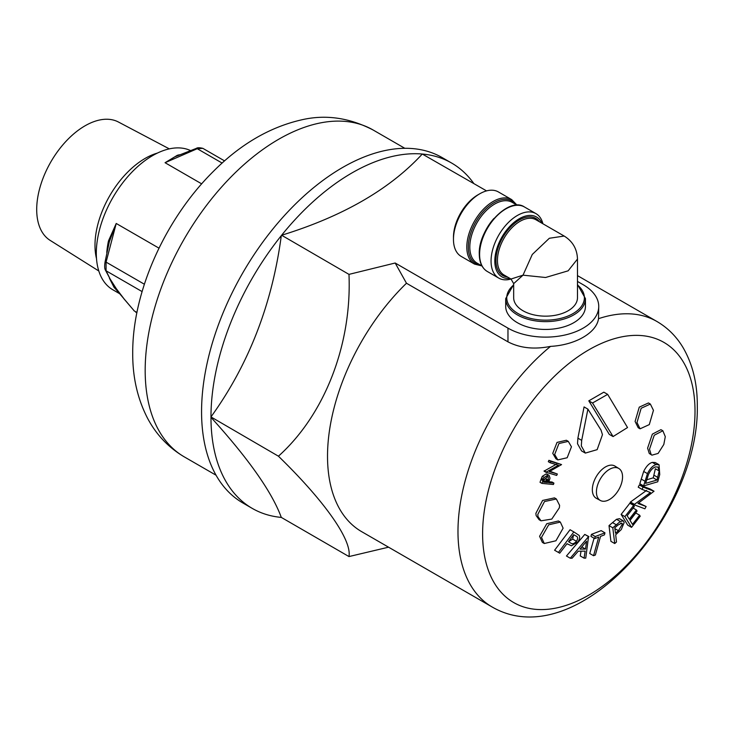 <?xml version="1.0" encoding="UTF-8"?>
<svg xmlns="http://www.w3.org/2000/svg" width="734" height="734" viewBox="0 0 734 734"><rect width="100%" height="100%" fill="white"/><g stroke="black" fill="none" stroke-linecap="round" stroke-linejoin="round"><path stroke-width="1.1" d="M119.706 293.738L112.816 289.756A79.749 46.049 -60 0 1 100.595 225.852A79.749 46.049 -60 0 1 152.69 155.571A79.749 46.049 -60 0 1 190.345 150.47M109.522 278.443L114.045 287.333L118.862 292.692M106.769 252.569A79.749 46.049 -60 0 1 108.458 240.963L116.22 223.466L109.183 242.147M96.493 258.579A70.978 40.985 -60 0 1 94.989 245.33A70.978 40.985 -60 0 1 157.406 153.076M98.806 270.993L50.114 240.357A68.335 39.453 -60 0 1 36.7 209.52A68.335 39.453 -60 0 1 66.042 141.267A68.335 39.453 -60 0 1 118.431 122.018L169.315 148.874M133.937 310.684L133.937 310.684A2.661 1.633 -41.5 0 0 134.294 310.95L118.009 291.747M123.844 298.72L134.294 310.95L136.937 312.473M196.4 148.36L196.4 148.36A2.661 1.092 71.5 0 1 197.244 148.708L165.058 162.709L174.83 156.828L196.4 148.36C197.345 147.552 199.501 147.552 202.859 148.351L197.244 148.708L222.136 163.076M201.667 183.849L165.058 162.709L177.325 155.296A2.661 1.881 -105.2 0 0 177.802 155.489M110.082 278.938L105.256 269.809A2.661 2.422 -22.8 0 0 106.081 270.8L110.082 278.938L116.238 288.6L115.082 287.93L111.44 281.828M105.136 261.818L106.081 262.121L106.081 270.8L142.102 291.6M108.458 240.963A2.661 1.083 -168.3 0 1 109.247 241.78M159.003 248.165L116.22 223.466L106.081 262.121L144.378 284.232M124.523 299.481L116.238 288.6M109.412 278.241L110.871 280.838M109.504 278.397L110.871 280.819M110.99 281.049L115.082 287.93L114.045 287.333M598.742 306.427L598.513 318.684A164.82 95.163 -60 0 1 656.93 321.492C667.729 327.823 676.427 336.511 683.042 347.577C692.639 364.101 697.392 383.451 697.3 405.627C699.713 514.653 576.869 656.086 492.11 606.972L361.651 531.655A164.82 95.163 -60 0 1 327.52 456.199A164.82 95.163 -60 0 1 406.471 283.232L395.176 263.011L507.974 328.135A53.169 30.7 0 0 0 565.923 334.787A53.169 30.7 0 0 0 598.742 306.427A53.169 30.7 0 0 0 583.172 284.719L577.474 281.434M388.561 547.188L348.98 556.565C351.962 540.151 325.144 501.652 278.434 456.199C324.327 415.013 351.962 345.081 348.98 274.378L395.176 263.011M252.267 508.405A199.382 115.119 -60 0 1 210.97 417.343C248.615 458.842 272.057 492.202 281.305 517.406A199.382 115.119 -60 0 1 252.267 508.405L242.862 502.974A199.382 115.119 -60 0 1 201.566 411.701A199.382 115.119 -60 0 1 288.6 211.053A199.382 115.119 -60 0 1 442.244 157.636L451.649 163.058A199.382 115.119 -60 0 1 473.852 183.564M210.97 416.921A199.382 115.119 -60 0 1 281.305 235.642C272.176 304.151 248.734 364.578 210.97 416.921L278.434 456.199M281.617 235.247A199.382 115.119 -60 0 1 422.289 154.03C389.791 189.262 342.906 216.328 281.617 235.247L348.98 274.378M422.784 154.076A199.382 115.119 -60 0 1 451.649 163.058M598.513 318.684C596.632 332.75 575.383 345.063 550.537 346.384C534.242 349.632 520.057 348.118 507.974 341.842L406.471 283.232M587.906 409.141L584.062 406.92L577.887 438.17L577.511 443.721L581.539 450.905L585.328 453.089L581.31 445.914L581.695 440.363L587.906 409.141L601.027 430.106L602.467 434.684L597.146 449.658L585.328 453.089M588.806 400.847L609.284 434.381L613.074 436.565L592.531 403.003L588.806 400.847L603.843 392.167L607.66 394.369L627.533 427.546L613.074 436.565M540.986 479.531L540.022 482.293L541.931 483.394L544.188 477.449L542.27 476.348L540.986 479.531L542.903 480.642M544.188 477.449L548.023 475.045L549.05 475.348L547.142 474.247L546.114 473.935L542.27 476.348M547.812 481.632L546.711 481.522L547.059 480.531L548.004 481.082M549.05 475.348L549.995 478.091L548.619 482.623L553.922 483.11L552.014 482.009L548.931 481.733M556.565 464.127L544.041 471.145L545.949 472.246L558.473 465.228L550.225 462.787L550.821 461.429L561.556 464.594L549.261 471.623L557.345 473.999L549.904 471.274M561.556 464.594L548.904 460.319L548.307 461.686L550.225 462.787M650.361 404.058L648.452 402.948L639.259 407.159L635.094 421.435L638.185 427.72L640.076 428.812L636.993 422.536L641.167 408.251L650.361 404.058L653.453 410.334L649.296 424.601L640.076 428.812M568.281 441.373L566.373 440.262L557.033 442.4L552.757 453.364L555.932 458.796L557.84 459.897L554.665 454.465L558.941 443.519L568.281 441.373L571.456 446.795L567.18 457.75L557.84 459.897M618.872 468.512L614.945 466.09A18.598 10.744 120 0 0 600.559 470.879A18.598 10.744 120 0 0 592.338 489.706A18.598 10.744 120 0 0 596.347 498.313L600.403 500.496A18.469 10.661 -60 0 1 596.43 491.954A18.469 10.661 -60 0 1 604.587 473.265A18.469 10.661 -60 0 1 618.872 468.512A18.469 10.661 -60 0 1 622.551 476.88A18.469 10.661 -60 0 1 614.587 495.358A18.469 10.661 -60 0 1 600.403 500.496M662.866 430.775L660.949 429.674L652.352 434.133L647.599 448.162L649.26 453.465L651.92 455.153L651.159 454.557L649.489 449.254L654.251 435.234L662.866 430.775L665.288 436.666L663.811 444.483L658.114 453.428L651.92 455.153M556.363 498.982L554.464 497.881L542.61 500.441L535.866 513.341L536.132 515.571L539.105 519.709L541.013 520.819L538.05 516.681L537.783 514.451L544.5 501.551L556.363 498.982L559.602 505.341L559.354 507.781L551.784 519.085L541.022 520.819M541.499 537.407L548.674 524.819L560.336 522.076L563.116 528.177L555.941 540.765L544.279 543.509L541.499 537.407M560.336 522.076L558.436 520.984L546.775 523.718L539.582 536.297L542.371 542.398L544.279 543.509M659.196 470.953L657.893 467.007L655.535 466.925C652.847 467.696 650.48 470.246 648.416 474.586L645.636 483.367L657.04 480.036L659.196 470.953L655.379 468.751L653.232 477.834L646.636 479.834M657.04 480.036L653.232 477.834M659.738 474.559L657.719 481.798L643.608 485.917L647.461 473.623C650.003 468.521 652.884 465.512 656.104 464.585L659.04 464.714L659.738 474.559M659.04 464.714L655.233 462.521L652.297 462.392C649.122 463.282 646.25 466.292 643.672 471.439L639.819 483.724L643.608 485.917M656.104 464.585L652.297 462.392M647.461 473.623L643.672 471.439M598.724 537.086L594.724 538.582L595.228 536.545L604.954 532.82L604.449 534.857L600.531 536.389L595.366 555.014L593.549 555.711L598.724 537.086M594.724 538.582L590.934 536.389L591.448 534.361L601.174 530.636L604.954 532.82M594.072 538.206L589.732 553.5L593.549 555.711M595.228 536.545L591.448 534.361M585.512 549.069L586.585 541.242L580.016 549.105L585.512 549.069L581.842 546.949M588.549 536.609L585.75 558.106L584.062 558.143L585.172 551.133L578.254 551.188L572.107 558.225L570.272 558.216L588.549 536.609L584.769 534.425L566.455 556.014L570.272 558.216M588.943 536.609L584.769 534.425M581.025 551.179L580.245 555.941L584.062 558.143M592.531 403.003L607.66 394.369M573.538 534.893L572.685 539.105L568.832 541.527M576.484 541.297C578.135 538.472 577.961 536.71 575.961 535.994L573.685 534.682L568.52 541.701L570.657 543.004C572.236 544.38 574.181 543.811 576.484 541.297L572.685 539.105M558.418 552.436L573.85 531.911L579.135 535.416C580.154 537.114 579.695 539.316 577.768 542.041L571.419 545.784L567.015 543.711L559.721 553.188L554.601 550.234L559.721 553.188M573.85 531.911L570.061 529.728L554.601 550.234M622.414 524.094L621.836 523.094L617.835 525.149L614.771 527.838L615.505 533.233L618.45 530.691L622.414 524.094L620.652 523.076M618.45 530.691L614.881 528.627M614.734 543.536L612.789 527.792L620.285 521.479L623.313 520.874L624.166 522.498L621.294 529.544L615.698 534.774L616.477 542.022L614.734 543.536L610.917 541.334L609.009 525.608L612.789 527.792M623.313 520.874L619.524 518.681L616.496 519.296L609.009 525.608M620.285 521.479L616.496 519.296M631.534 527.361L624.909 516.617L633.644 505.414L634.341 506.497L627.157 515.754L629.295 519.158L636.424 509.974L637.075 511.029L629.946 520.213L632.469 524.379L639.598 515.195L640.204 516.231L631.534 527.361L627.717 525.149L621.129 514.424L624.909 516.617M636.424 509.974L633.139 508.075M639.598 515.195L635.782 512.993L630.056 520.397M633.644 505.414L629.855 503.221L621.129 514.424M646.131 506.515L644.892 508.809L633.974 504.698L650.452 492.542L642.011 489.349L643.122 487.119L654.04 491.229L637.965 503.46L646.131 506.515L638.672 502.964M654.04 491.229L650.223 489.027L639.342 484.935L638.222 487.165L642.011 489.349M643.122 487.119L639.342 484.935M646.636 490.349L630.451 502.028L630.185 502.515L633.974 504.698M634.24 504.221L630.451 502.028M548.335 480.174L548.151 476.669L547.536 476.476L544.408 479.678L543.555 482.128L547.491 482.522L548.335 480.174L546.426 479.073L545.582 481.412L543.866 481.247M541.967 480.1L542.499 478.577L543.454 479.128M547.491 482.522L545.582 481.412M548.023 475.045L546.114 473.935M547.656 482.073L546.711 481.522M553.922 483.11L553.436 484.495L541.931 483.394M557.345 473.999L556.684 475.421L545.949 472.246M550.821 461.429L548.904 460.319M546.096 471.953L544.178 470.843M422.289 154.03L486.541 190.886M281.305 517.406L348.98 556.565M541.857 223.164A34.562 19.956 120 0 0 514.516 222.007A34.562 19.956 120 0 0 494.817 261.065A34.562 19.956 120 0 0 509.956 278.415M564.18 236.054L535.958 219.76A31.901 18.414 120 0 0 511.378 228.302A31.901 18.414 120 0 0 497.45 260.414A31.901 18.414 120 0 0 504.056 275.011L511.011 279.03L523.012 275.167L532.278 254.469L549.335 238.266L564.18 236.054C572.713 241.367 577.144 249.037 577.474 259.074L568.134 270.828L545.573 277.498L523.012 275.167L513.672 283.636L511.011 279.03A37.214 21.488 -60 0 1 498.771 278.103A37.214 21.488 -60 0 1 491.055 261.065A37.214 21.488 -60 0 1 507.304 223.604A37.214 21.488 -60 0 1 535.985 213.64A37.214 21.488 -60 0 1 542.912 223.778M498.386 191.932A37.214 21.488 120 0 0 479.779 193.776A37.214 21.488 120 0 0 453.465 239.357A37.214 21.488 120 0 0 461.172 256.395L474.522 264.102A37.214 21.488 -60 0 1 466.806 247.064A37.214 21.488 -60 0 1 483.055 209.603A37.214 21.488 -60 0 1 511.736 199.639L498.386 191.932M453.465 239.357L453.465 237.183A34.562 19.956 -60 0 1 477.898 194.859L479.779 193.776M513.672 283.636L513.672 297.747A31.901 18.414 0 0 0 533.37 314.758A31.901 18.414 0 0 0 568.134 310.766A31.901 18.414 0 0 0 577.474 297.747L577.474 259.074M585.448 298.61L585.448 306.427A39.875 23.02 180 0 1 573.768 322.703A39.875 23.02 180 0 1 530.315 327.694A39.875 23.02 180 0 1 505.698 306.427L505.698 298.61A39.875 23.02 180 0 0 530.315 319.886A39.875 23.02 180 0 0 573.768 314.895A39.875 23.02 180 0 0 585.448 298.61L577.474 284.48M184.271 456.869C168.517 447.557 156.305 434.721 147.626 418.38C137.524 398.856 132.56 377.092 132.716 353.1C132.386 291.6 165.389 218.925 213.209 171.554C240.22 144.369 269.69 127.129 301.61 119.844C325.41 114.293 349.21 117.66 373.019 129.946A188.748 108.971 120 0 0 227.568 180.509A188.748 108.971 120 0 0 145.176 370.459A188.748 108.971 120 0 0 184.271 456.869L216.062 475.219M177.325 155.296A79.749 46.049 -60 0 1 179.435 154.773M492.11 606.972A164.82 95.163 -60 0 1 457.979 531.517A164.82 95.163 -60 0 1 550.537 346.384M482.605 533.801A150.195 86.713 -60 0 1 588.806 349.843A150.195 86.713 -60 0 1 695.015 411.159A150.195 86.713 -60 0 1 588.806 595.118A150.195 86.713 -60 0 1 482.605 533.801M657.783 477.412L653.966 475.21M644.938 481.201L641.149 479.018M581.695 440.363L577.887 438.17M575.961 535.994L573.685 534.682M567.933 544.243L567.015 543.711M616.266 524.773L612.477 522.58M507.974 341.842L507.974 328.135M524.516 207.016A37.214 21.488 120 0 0 495.835 216.989A37.214 21.488 120 0 0 479.596 254.441A37.214 21.488 120 0 0 487.303 271.479C482.045 268.249 479.375 262.423 479.284 254.01C478.146 228.669 508.946 196.143 524.516 207.016L535.985 213.64M481.926 239.229A35.094 20.258 -60 0 1 493.899 218.484M517.085 205.181L512.176 202.345A35.094 20.258 120 0 0 485.137 211.75A35.094 20.258 120 0 0 469.815 247.064A35.094 20.258 120 0 0 477.082 263.13L481.999 265.965M515.773 204.428A36.159 20.873 120 0 0 487.037 207.814A36.159 20.873 120 0 0 468.31 247.064A36.159 20.873 120 0 0 480.687 265.203M513.672 284.985A38.81 22.405 0 0 0 520.7 314.95A38.81 22.405 0 0 0 573.015 313.592A38.81 22.405 0 0 0 577.474 284.985M507.46 276.975A32.966 19.029 -60 0 1 495.945 260.414A32.966 19.029 -60 0 1 513.139 224.512A32.966 19.029 -60 0 1 539.362 221.723M404.81 148.296L373.019 129.946M224.586 160.902L202.859 148.351M105.256 269.809C104.54 268.341 104.476 265.68 105.081 261.836L109.724 239.945M136.863 312.849L135.79 312.225M119.082 292.949L118.614 292.389M656.93 321.492L577.474 275.617M517.039 205.153L511.736 199.639M513.672 284.48L505.698 298.61M481.944 265.937L474.522 264.102M498.771 278.103L487.303 271.479"/></g></svg>
